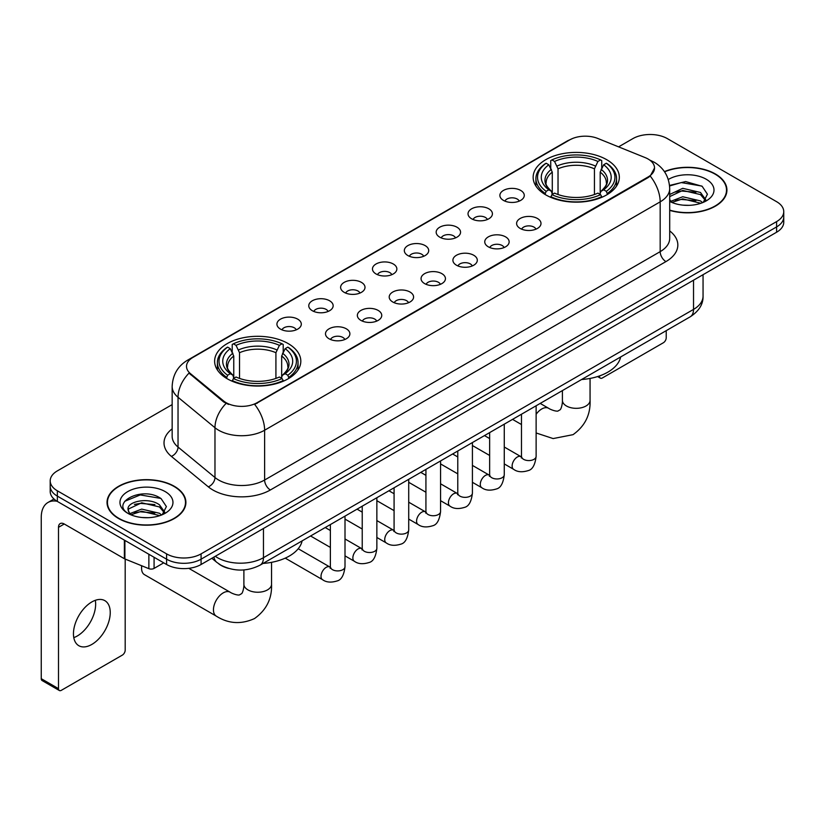 <?xml version="1.0" encoding="UTF-8"?>
<svg xmlns="http://www.w3.org/2000/svg" width="825" height="825" viewBox="0 0 825 825"><rect width="100%" height="100%" fill="white"/><g stroke="black" fill="none" stroke-linecap="round" stroke-linejoin="round"><path stroke-width="1.24" d="M288.193 343.592A43.096 24.884 0 0 0 241.23 338.198A43.096 24.884 0 0 0 214.624 361.185A43.096 24.884 0 0 0 227.246 378.778A43.096 24.884 0 0 0 274.209 384.172A43.096 24.884 0 0 0 300.816 361.185A43.096 24.884 0 0 0 288.193 343.592M606.705 159.689A43.096 24.884 0 0 0 559.742 154.296A43.096 24.884 0 0 0 533.146 177.282A43.096 24.884 0 0 0 545.768 194.875A43.096 24.884 0 0 0 592.732 200.269A43.096 24.884 0 0 0 619.327 177.282A43.096 24.884 0 0 0 606.705 159.689M503.446 200.392A12.2 7.043 180 0 1 501.033 198.402A12.2 7.043 180 0 1 505.065 189.647A12.2 7.043 180 0 1 520.699 190.431A12.2 7.043 180 0 1 523.122 198.402A12.2 7.043 180 0 1 503.446 200.392M519.214 201.125A7.322 4.228 0 0 0 517.244 199.062A7.322 4.228 0 0 0 510.036 197.99A7.322 4.228 0 0 0 504.931 201.125M471.601 218.78A12.2 7.043 180 0 1 469.177 216.789A12.2 7.043 180 0 1 473.22 208.034A12.2 7.043 180 0 1 488.843 208.818A12.2 7.043 180 0 1 491.267 216.789A12.2 7.043 180 0 1 471.601 218.78M487.358 219.512A7.322 4.228 0 0 0 485.399 217.449A7.322 4.228 0 0 0 478.191 216.377A7.322 4.228 0 0 0 473.086 219.512M439.746 237.167A12.2 7.043 180 0 1 437.322 235.177A12.2 7.043 180 0 1 441.365 226.421A12.2 7.043 180 0 1 456.988 227.215A12.2 7.043 180 0 1 459.412 235.177A12.2 7.043 180 0 1 439.746 237.167M455.503 237.899A7.322 4.228 0 0 0 453.544 235.837A7.322 4.228 0 0 0 446.335 234.774A7.322 4.228 0 0 0 441.231 237.899M407.89 255.554A12.2 7.043 180 0 1 405.477 253.564A12.2 7.043 180 0 1 409.509 244.819A12.2 7.043 180 0 1 425.143 245.602A12.2 7.043 180 0 1 427.567 253.564A12.2 7.043 180 0 1 407.89 255.554M423.658 256.286A7.322 4.228 0 0 0 421.688 254.234A7.322 4.228 0 0 0 414.48 253.162A7.322 4.228 0 0 0 409.375 256.286M376.045 273.952A12.2 7.043 180 0 1 373.622 271.961A12.2 7.043 180 0 1 377.664 263.206A12.2 7.043 180 0 1 393.288 263.99A12.2 7.043 180 0 1 395.711 271.961A12.2 7.043 180 0 1 376.045 273.952M391.803 274.673A7.322 4.228 0 0 0 389.843 272.621A7.322 4.228 0 0 0 382.635 271.549A7.322 4.228 0 0 0 377.53 274.673M344.19 292.339A12.2 7.043 180 0 1 341.767 290.348A12.2 7.043 180 0 1 345.809 281.593A12.2 7.043 180 0 1 361.433 282.377A12.2 7.043 180 0 1 363.856 290.348A12.2 7.043 180 0 1 344.19 292.339M359.948 293.071A7.322 4.228 0 0 0 357.988 291.008A7.322 4.228 0 0 0 350.78 289.936A7.322 4.228 0 0 0 345.675 293.071M312.335 310.726A12.2 7.043 180 0 1 309.922 308.736A12.2 7.043 180 0 1 313.954 299.98A12.2 7.043 180 0 1 329.588 300.764A12.2 7.043 180 0 1 332.001 308.736A12.2 7.043 180 0 1 312.335 310.726M328.103 311.458A7.322 4.228 0 0 0 326.133 309.396A7.322 4.228 0 0 0 318.924 308.333A7.322 4.228 0 0 0 313.82 311.458M280.49 329.113A12.2 7.043 180 0 1 278.066 327.123A12.2 7.043 180 0 1 282.109 318.378A12.2 7.043 180 0 1 297.732 319.162A12.2 7.043 180 0 1 300.156 327.123A12.2 7.043 180 0 1 280.49 329.113M296.247 329.845A7.322 4.228 0 0 0 294.288 327.793A7.322 4.228 0 0 0 287.069 326.721A7.322 4.228 0 0 0 281.975 329.845M520.183 228.443A12.2 7.043 180 0 1 517.76 226.452A12.2 7.043 180 0 1 521.802 217.697A12.2 7.043 180 0 1 537.426 218.481A12.2 7.043 180 0 1 539.849 226.452A12.2 7.043 180 0 1 520.183 228.443M535.941 229.164A7.322 4.228 0 0 0 533.981 227.112A7.322 4.228 0 0 0 526.773 226.04A7.322 4.228 0 0 0 521.668 229.164M488.328 246.83A12.2 7.043 180 0 1 485.904 244.839A12.2 7.043 180 0 1 489.947 236.084A12.2 7.043 180 0 1 505.581 236.868A12.2 7.043 180 0 1 507.994 244.839A12.2 7.043 180 0 1 488.328 246.83M504.096 247.562A7.322 4.228 0 0 0 502.126 245.499A7.322 4.228 0 0 0 494.918 244.427A7.322 4.228 0 0 0 489.813 247.562M456.472 265.217A12.2 7.043 180 0 1 454.059 263.227A12.2 7.043 180 0 1 458.092 254.471A12.2 7.043 180 0 1 473.725 255.255A12.2 7.043 180 0 1 476.149 263.227A12.2 7.043 180 0 1 456.472 265.217M472.24 265.949A7.322 4.228 0 0 0 470.271 263.887A7.322 4.228 0 0 0 463.062 262.824A7.322 4.228 0 0 0 457.957 265.949M424.627 283.604A12.2 7.043 180 0 1 422.204 281.614A12.2 7.043 180 0 1 426.247 272.869A12.2 7.043 180 0 1 441.87 273.653A12.2 7.043 180 0 1 444.293 281.614A12.2 7.043 180 0 1 424.627 283.604M440.385 284.336A7.322 4.228 0 0 0 438.426 282.284A7.322 4.228 0 0 0 431.217 281.212A7.322 4.228 0 0 0 426.113 284.336M392.772 302.002A12.2 7.043 180 0 1 390.349 300.001A12.2 7.043 180 0 1 394.391 291.256A12.2 7.043 180 0 1 410.025 292.04A12.2 7.043 180 0 1 412.438 300.001A12.2 7.043 180 0 1 392.772 302.002M408.53 302.723A7.322 4.228 0 0 0 406.57 300.671A7.322 4.228 0 0 0 399.362 299.599A7.322 4.228 0 0 0 394.257 302.723M360.917 320.389A12.2 7.043 180 0 1 358.504 318.398A12.2 7.043 180 0 1 362.536 309.643A12.2 7.043 180 0 1 378.17 310.427A12.2 7.043 180 0 1 380.593 318.398A12.2 7.043 180 0 1 360.917 320.389M376.685 321.121A7.322 4.228 0 0 0 374.715 319.058A7.322 4.228 0 0 0 367.507 317.986A7.322 4.228 0 0 0 362.402 321.121M329.072 338.776A12.2 7.043 180 0 1 326.648 336.786A12.2 7.043 180 0 1 330.691 328.03A12.2 7.043 180 0 1 346.314 328.814A12.2 7.043 180 0 1 348.738 336.786A12.2 7.043 180 0 1 329.072 338.776M344.829 339.508A7.322 4.228 0 0 0 342.87 337.446A7.322 4.228 0 0 0 335.662 336.373A7.322 4.228 0 0 0 330.557 339.508M645.171 157.606A21.955 12.674 180 0 1 648.11 159.029A21.955 12.674 180 0 1 654.534 167.991A21.955 12.674 180 0 1 648.11 176.952L257.142 402.672A21.955 12.674 180 0 1 223.637 400.981L190.482 373.653A21.955 12.674 180 0 1 186.512 366.382A21.955 12.674 180 0 1 192.947 357.421L569.714 139.889A21.955 12.674 180 0 1 597.826 138.466L645.171 157.606M228.546 568.394A24.389 14.087 180 0 1 218.697 563.784M669.704 210.385A39.435 22.77 0 0 0 726.928 190.07A39.435 22.77 0 0 0 715.378 173.972A39.435 22.77 0 0 0 664.424 171.6M174.353 486.327A39.435 22.77 0 0 0 131.371 481.387A39.435 22.77 0 0 0 107.033 502.425A39.435 22.77 0 0 0 118.583 518.523A39.435 22.77 0 0 0 161.556 523.462A39.435 22.77 0 0 0 185.903 502.425A39.435 22.77 0 0 0 174.353 486.327M107.436 504.477A39.435 22.77 0 0 0 107.302 505.075M654.534 167.991L650.234 176.065L648.11 177.612L254.667 404.436A28.463 16.428 60 0 1 264.619 430.227A32.526 18.779 180 0 1 218.625 430.227A32.526 18.779 180 0 1 214.974 427.721L178.035 397.258A32.526 18.779 180 0 1 172.157 386.492L172.157 436.281A32.526 18.779 0 0 0 178.035 447.057L214.974 477.51A32.526 18.779 0 0 0 218.625 480.016A32.526 18.779 0 0 0 264.619 480.016L660.175 251.646A32.526 18.779 0 0 0 669.704 238.363L669.704 188.574A32.526 18.779 180 0 1 660.175 201.847A28.463 16.428 -120 0 0 650.234 176.065M172.157 404.611L57.348 470.889A24.389 14.087 0 0 0 50.201 480.851L50.201 491.473A24.389 14.087 0 0 0 57.348 501.425L166.588 564.496L166.588 559.185A24.389 14.087 0 0 0 201.083 559.185L776.603 226.916A24.389 14.087 0 0 0 783.75 216.954A24.389 14.087 0 0 1 776.603 226.916L201.083 559.185A24.389 14.087 0 0 1 166.588 559.185L57.348 496.114L166.588 559.185L166.588 553.874A24.389 14.087 0 0 0 201.083 553.874L776.603 221.605A24.389 14.087 0 0 0 783.75 211.643A24.389 14.087 0 0 0 776.603 201.682L667.363 138.621A24.389 14.087 0 0 0 632.868 138.621L618.585 146.86M50.201 486.162A24.389 14.087 0 0 0 57.348 496.114A24.389 14.087 0 0 1 50.201 486.162M228.566 404.436L223.637 401.94L189.007 373.117A28.463 19.037 129.5 0 0 178.035 397.258L178.035 447.057A8.126 5.435 -50.5 0 1 171.373 456.39A40.652 23.471 180 0 1 172.157 428.835M50.201 480.851A24.389 14.087 0 0 0 57.348 490.803L166.588 553.874M185.635 505.075A39.435 22.77 0 0 0 185.491 504.477M726.66 192.72A39.435 22.77 0 0 0 726.516 192.122M166.588 564.496A24.389 14.087 0 0 0 201.083 564.496L776.603 232.227A24.389 14.087 0 0 0 783.75 222.265L783.75 211.643M669.704 210.127A39.033 22.533 0 0 0 726.516 190.07A39.033 22.533 0 0 0 715.089 174.137A39.033 22.533 0 0 0 664.579 171.827M683.079 205.157L689.215 205.343M670.9 201.269L682.729 196.752L700.487 200.908L702.632 202.63M671.993 202.403L682.729 198.866L700.868 203.28M669.704 199.382A18.377 10.612 0 0 0 672.148 202.548M669.704 194.483L682.729 188.327L700.487 192.472L705.757 199.763M669.704 196.597L682.729 190.431L700.487 194.587L705.344 200.31M669.704 201.413A26.503 15.304 0 0 0 706.231 200.888A26.503 15.304 0 0 0 706.231 179.242A26.503 15.304 0 0 0 668.291 179.51M703.261 202.373L707.417 194.215L702.158 186.306L685.637 181.562L669.539 185.45M671.086 202.084L669.704 200.619M669.591 185.955L681.285 182.572L701.797 186.058M675.448 192.06L681.285 190.998L695.929 192.256M675.448 200.496L681.285 199.433L695.929 200.692M599.125 376.066L599.517 376.293A4.063 2.351 120 0 0 600.363 378.149A4.063 2.351 120 0 0 602.394 377.953L663.341 342.767A4.063 2.351 120 0 0 666.218 337.786L666.218 330.67M118.872 518.358A39.033 22.533 0 0 0 161.401 523.246A39.033 22.533 0 0 0 185.491 502.425A39.033 22.533 0 0 0 174.065 486.492A39.033 22.533 0 0 0 131.526 481.604A39.033 22.533 0 0 0 107.436 502.425A39.033 22.533 0 0 0 118.872 518.358M142.055 517.512L148.191 517.698M129.876 513.624L141.704 509.108L159.462 513.263L161.607 514.986M130.969 514.759L141.704 511.222L159.844 515.635M130.061 514.449L128.164 509.994A18.377 10.612 0 0 0 131.123 514.903M164.732 512.129L159.462 504.828C148.428 496.598 125.73 501.683 128.164 509.994L128.092 509.18M128.205 510.252L128.71 508.881L141.704 502.786L159.462 506.942L164.319 512.676M162.236 514.728L166.392 506.571L161.133 498.661C142.539 485.286 109.488 502.899 128.576 513.707L129.515 514.284M165.206 491.607A26.503 15.304 0 0 0 127.72 491.607A26.503 15.304 0 0 0 127.72 513.243A26.503 15.304 0 0 0 165.206 513.243A26.503 15.304 0 0 0 165.206 491.607M124.699 501.311L140.26 494.928L160.772 498.413M134.423 504.415L140.26 503.363L154.904 504.611M134.423 512.851L140.26 511.789L154.904 513.047M544.995 194.422L546.15 191.338A38.703 22.347 0 0 1 546.15 163.237L548.811 164.773A34.959 20.182 0 0 0 548.811 189.802L551.43 191.297L552.286 194.432M552.286 193.153L552.286 172.136L548.811 164.773M550.739 168.104L550.739 160.576L551.894 159.916A38.703 22.347 0 0 1 600.579 159.916L597.919 161.453A34.959 20.182 0 0 0 554.555 161.453L558.03 168.816L558.03 194.525M594.443 194.525L594.443 168.816L597.919 161.453M581.615 379.51A44.725 25.822 0 0 0 620.637 356.988M550.739 196.659A40.332 23.286 0 0 0 601.734 196.659L600.579 194.659A38.703 22.347 0 0 1 551.894 194.659L550.739 197.34M601.734 197.34L601.734 196.659M546.15 163.237L544.995 163.897A40.332 23.286 0 0 0 535.91 178.612A40.332 23.286 0 0 0 544.995 193.339M600.579 159.916L601.734 160.576L601.734 168.104M551.894 194.659L554.555 193.122A34.959 20.182 0 0 0 597.919 193.122L600.579 194.659M548.811 189.802L546.15 191.338M554.555 161.453L551.894 159.916M551.43 169.3A31.278 18.057 0 0 0 551.43 191.297L551.585 191.39C547.14 187.1 545.325 184.181 546.15 182.645A30.082 17.366 0 0 1 552.286 172.136M607.489 193.339A40.332 23.286 0 0 0 616.564 178.612A40.332 23.286 0 0 0 607.489 163.897L606.323 163.237A38.703 22.347 0 0 1 606.323 191.338L607.489 194.422M606.323 191.338L603.663 189.802A34.959 20.182 0 0 0 603.663 164.773L606.323 163.237M603.663 164.773L600.188 172.136L600.188 193.153L601.043 191.297L603.663 189.802M600.188 172.136A30.082 17.366 0 0 1 606.323 182.645C607.138 184.192 605.333 187.11 600.889 191.39L601.043 191.297A31.278 18.057 0 0 0 601.043 169.3M600.188 194.432L600.188 193.153M141.797 565.806A13.819 7.982 120 0 0 141.58 568.322A13.819 7.982 120 0 0 144.437 574.643L216.305 616.141A13.819 7.982 -60 0 1 214.191 605.065A13.819 7.982 -60 0 1 223.224 592.886A13.819 7.982 -60 0 1 230.134 592.195C230.897 592.886 236.197 595.289 239.25 595.021L241.777 593.557C243.53 591.051 244.107 585.265 243.891 584.255A13.819 7.982 180 0 0 247.943 589.896A13.819 7.982 180 0 0 267.496 589.896A13.819 7.982 180 0 0 271.538 584.255C272.126 598.558 266.454 609.995 254.523 618.554C241.148 624.607 228.412 623.803 216.305 616.141M226.473 378.314L227.628 375.241A38.703 22.347 0 0 1 227.628 347.129L230.288 348.666A34.959 20.182 0 0 0 230.288 373.704L232.918 375.189L233.764 378.335M233.764 377.046L233.764 356.029L230.288 348.666M232.217 351.997L232.217 344.468L233.372 343.808A38.703 22.347 0 0 1 282.057 343.808L279.397 345.345A34.959 20.182 0 0 0 236.032 345.345L239.518 352.708L239.518 378.417M275.921 378.417L275.921 352.708L279.397 345.345M263.093 563.413A44.725 25.822 0 0 0 302.115 540.88M232.217 380.552A40.332 23.286 0 0 0 283.212 380.552L282.057 378.551A38.703 22.347 0 0 1 233.372 378.551L232.217 381.243M283.212 381.243L283.212 380.552M227.628 347.129L226.473 347.789A40.332 23.286 0 0 0 217.388 362.515A40.332 23.286 0 0 0 226.473 377.231M282.057 343.808L283.212 344.468L283.212 351.997M233.372 378.551L236.032 377.015A34.959 20.182 0 0 0 279.397 377.015L282.057 378.551M230.288 373.704L227.628 375.241M236.032 345.345L233.372 343.808M232.918 353.193A31.278 18.057 0 0 0 232.918 375.189L233.062 375.293C228.618 370.992 226.813 368.074 227.628 366.537A30.082 17.366 0 0 1 233.764 356.029M288.967 377.231A40.332 23.286 0 0 0 298.042 362.515A40.332 23.286 0 0 0 288.967 347.789L287.812 347.129A38.703 22.347 0 0 1 287.812 375.241L288.967 378.314M287.812 375.241L285.151 373.704A34.959 20.182 0 0 0 285.151 348.666L287.812 347.129M285.151 348.666L281.665 356.029L281.665 377.046L282.521 375.189L285.151 373.704M281.665 356.029A30.082 17.366 0 0 1 287.801 366.537C288.616 368.084 286.811 371.002 282.367 375.293L282.521 375.189A31.278 18.057 0 0 0 282.521 353.193M281.665 378.335L281.665 377.046M95.318 600.322A26.018 15.025 -60 0 1 77.251 636.003A26.018 15.025 -60 0 1 73.776 637.632M91.843 644.428A26.018 15.025 120 0 0 108.838 621.503A26.018 15.025 120 0 0 104.858 600.652A26.018 15.025 120 0 0 91.843 601.941A26.018 15.025 120 0 0 74.848 624.876A26.018 15.025 120 0 0 78.839 645.717A26.018 15.025 120 0 0 91.843 644.428M154.079 557.277L154.079 568.404L163.711 562.836M57.069 501.27A32.526 18.779 -120 0 0 47.984 502.477A32.526 18.779 -120 0 0 41.25 517.368L41.25 678.686L58.503 688.648L58.503 527.319A8.126 4.692 60 0 1 60.184 523.597A8.126 4.692 60 0 1 64.247 523.999L124.369 558.711L124.369 540.117M58.503 688.648A4.063 2.351 120 0 0 59.338 690.504L42.096 680.553A4.063 2.351 -60 0 1 41.25 678.686M59.338 690.504A4.063 2.351 120 0 0 61.37 690.308L122.317 655.122A4.063 2.351 120 0 0 125.194 650.141L125.194 559.092M154.079 568.404A4.063 2.351 180 0 1 148.871 568.662L124.905 558.968A4.063 2.351 180 0 1 124.369 558.711M190.482 373.653L190.482 374.612M223.637 400.981L223.637 401.94M257.142 402.672L257.142 403.332M648.11 176.952L648.11 177.612M270.363 489.978A8.126 4.692 60 0 1 264.619 480.016L264.619 430.227L660.175 201.847L660.175 251.646A8.126 4.692 60 0 0 665.93 261.597L270.363 489.978A40.652 23.471 180 0 1 212.871 489.978A40.652 23.471 180 0 1 208.312 486.843L171.373 456.39M669.704 188.574C669.158 176.88 664.012 168.114 654.287 162.267L650.183 160.267A28.463 13.324 112 0 0 649.791 160.122M190.523 359.081A28.463 16.428 -120 0 0 187.574 360.185C177.849 366.032 172.703 374.798 172.157 386.492M187.574 360.185L567.322 140.941A28.463 16.428 60 0 1 569.477 140.023M226.06 403.456A28.463 19.037 129.5 0 0 214.974 427.721L214.974 477.51A8.126 5.435 -50.5 0 1 208.312 486.843M669.704 230.917A40.652 23.471 180 0 1 665.93 261.597M201.083 553.874L201.083 564.496M776.603 221.605L776.603 232.227M57.348 490.803L57.348 501.425M215.284 556.298A32.526 18.779 0 0 0 217.47 557.69A32.526 18.779 0 0 0 263.464 557.69L693.526 309.406A32.526 18.779 0 0 0 703.055 296.123C703.292 304.198 698.992 311.097 690.154 316.841L260.102 565.135A16.263 9.384 60 0 0 263.464 557.69L263.464 528.485M693.526 280.191L693.526 309.406A16.263 9.384 60 0 1 690.154 316.841M213.964 557.061A16.263 10.88 129.5 0 0 216.8 562.351L211.86 558.278M590.061 378.438L590.061 400.352A13.819 7.982 180 0 1 586.008 405.993A13.819 7.982 180 0 1 566.466 405.993A13.819 7.982 180 0 1 562.413 400.352C562.619 401.363 562.052 407.158 560.299 409.664L557.772 411.128C554.72 411.386 549.419 408.983 548.656 408.303L540.2 403.425M536.126 414.284A13.819 7.982 -60 0 1 541.736 408.983A13.819 7.982 -60 0 1 548.656 408.303M594.443 168.816A30.082 17.366 0 0 0 558.03 168.816M595.289 165.98A31.278 18.057 0 0 0 557.184 165.98M275.921 352.708A30.082 17.366 0 0 0 239.518 352.708M276.767 349.872A31.278 18.057 0 0 0 238.662 349.872M536.126 405.776L536.126 456.349A7.322 4.228 180 0 1 533.641 459.525A7.322 4.228 180 0 1 523.627 459.339A7.322 4.228 180 0 1 521.482 456.349L521.256 457.937L521.905 457.39M536.126 456.349C535.116 464.846 532.486 469.6 528.227 470.59C522.184 472.467 517.327 472.044 513.645 469.332A7.322 4.228 -60 0 1 512.521 463.464A7.322 4.228 -60 0 1 517.306 457.019A7.322 4.228 -60 0 1 517.626 456.844A7.322 4.228 -60 0 1 520.967 456.658L521.462 456.916M504.271 424.163L504.271 474.746A7.322 4.228 180 0 1 501.796 477.912A7.322 4.228 180 0 1 491.782 477.727A7.322 4.228 180 0 1 489.637 474.746L489.4 476.324L490.05 475.778M504.271 474.746C503.271 483.244 500.631 487.988 496.372 488.978C490.328 490.854 485.471 490.432 481.79 487.719A7.322 4.228 -60 0 1 480.676 481.852A7.322 4.228 -60 0 1 485.451 475.406A7.322 4.228 -60 0 1 485.781 475.231A7.322 4.228 -60 0 1 489.112 475.045L489.617 475.313M472.416 442.561L472.416 493.133A7.322 4.228 180 0 1 469.941 496.299A7.322 4.228 180 0 1 459.927 496.124A7.322 4.228 180 0 1 457.782 493.133L457.545 494.711L458.205 494.175M472.416 493.133C471.415 501.631 468.786 506.375 464.527 507.375C458.483 509.242 453.616 508.819 449.945 506.107A7.322 4.228 -60 0 1 448.821 500.249A7.322 4.228 -60 0 1 453.606 493.793A7.322 4.228 -60 0 1 453.925 493.618A7.322 4.228 -60 0 1 457.256 493.433L457.762 493.701M440.571 460.948L440.571 511.521A7.322 4.228 180 0 1 438.085 514.687A7.322 4.228 180 0 1 428.072 514.511A7.322 4.228 180 0 1 425.927 511.521L425.7 513.098L426.35 512.562M440.571 511.521C439.56 520.018 436.93 524.762 432.671 525.762C426.628 527.629 421.771 527.216 418.089 524.494A7.322 4.228 -60 0 1 416.965 518.636A7.322 4.228 -60 0 1 421.75 512.191A7.322 4.228 -60 0 1 422.07 512.016A7.322 4.228 -60 0 1 425.411 511.82L425.906 512.088M408.715 479.335L408.715 529.908A7.322 4.228 180 0 1 406.24 533.084A7.322 4.228 180 0 1 396.217 532.898A7.322 4.228 180 0 1 394.082 529.908L393.845 531.496L394.494 530.949M408.715 529.908C407.715 538.405 405.075 543.159 400.816 544.149C394.773 546.026 389.916 545.603 386.234 542.891A7.322 4.228 -60 0 1 385.12 537.023A7.322 4.228 -60 0 1 389.895 530.578A7.322 4.228 -60 0 1 390.225 530.403A7.322 4.228 -60 0 1 393.556 530.217L394.061 530.475M376.86 497.722L376.86 548.305A7.322 4.228 180 0 1 374.385 551.471A7.322 4.228 180 0 1 364.372 551.286A7.322 4.228 180 0 1 362.227 548.305L361.989 549.883L362.649 549.337M376.86 548.305C375.86 556.803 373.23 561.547 368.971 562.537C362.928 564.413 358.06 563.991 354.389 561.278A7.322 4.228 -60 0 1 353.265 555.411A7.322 4.228 -60 0 1 358.05 548.965A7.322 4.228 -60 0 1 358.37 548.79A7.322 4.228 -60 0 1 361.701 548.604L362.206 548.862M345.005 516.12L345.005 566.692A7.322 4.228 180 0 1 342.53 569.858A7.322 4.228 180 0 1 332.516 569.683A7.322 4.228 180 0 1 330.371 566.692L330.144 568.27L330.794 567.734M345.005 566.692C344.004 575.19 341.375 579.934 337.116 580.934C331.073 582.801 326.215 582.378 322.534 579.666A7.322 4.228 -60 0 1 321.41 573.808A7.322 4.228 -60 0 1 326.195 567.352A7.322 4.228 -60 0 1 326.514 567.177A7.322 4.228 -60 0 1 329.856 566.992L330.351 567.26M58.503 527.319L64.247 523.999M124.905 540.437L124.905 558.968M148.871 568.662L148.871 554.276M567.322 140.941L572.54 138.517M260.102 565.135C247.015 571.715 233.929 571.715 220.842 565.135L216.8 562.351M703.055 296.123L703.055 274.694M726.516 193.328L726.516 190.07M600.363 378.149L597.609 376.561M185.491 505.684L185.491 502.425M107.436 505.684L107.436 502.425M590.061 400.352C590.648 414.655 584.977 426.092 573.045 434.662L553.142 438.57L536.126 432.97M521.482 424.535L512.552 419.378M535.91 186.058L535.91 178.612M616.564 186.058L616.564 178.612M562.413 390.596L562.413 400.352M141.58 565.713L141.58 568.322M271.538 562.33L271.538 584.255M217.388 369.951L217.388 362.515M298.042 369.951L298.042 362.515M230.134 592.195L188.791 568.332M243.891 569.931L243.891 584.255M513.645 469.332L504.271 463.918M489.637 455.462L472.416 445.531M521.482 414.233L521.482 456.349M520.967 456.658L504.271 447.016M489.637 438.57L484.481 435.59M481.79 487.719L472.416 482.305M457.782 473.859L440.571 463.918M489.637 432.62L489.637 474.746M489.112 475.045L472.416 465.403M457.782 456.957L452.626 453.977M449.945 506.107L440.571 500.692M425.927 492.247L408.715 482.305M457.782 451.007L457.782 493.133M457.256 493.433L440.571 483.801M425.927 475.344L420.781 472.374M418.089 524.494L408.715 519.09M394.082 510.634L376.86 500.692M425.927 469.394L425.927 511.521M425.411 511.82L408.715 502.188M394.082 493.732L388.926 490.762M386.234 542.891L376.86 537.477M362.227 529.021L345.005 519.09M394.082 487.781L394.082 529.908M393.556 530.217L376.86 520.575M362.227 512.129L357.07 509.149M354.389 561.278L345.005 555.864M330.371 547.418L310.582 535.992M362.227 506.179L362.227 548.305M361.701 548.604L345.005 538.962M330.371 530.516L325.225 527.536M322.534 579.666L285.233 558.133M330.371 524.566L330.371 566.692M329.856 566.992L298.217 548.728M47.984 502.477L53.986 499.012"/></g></svg>
